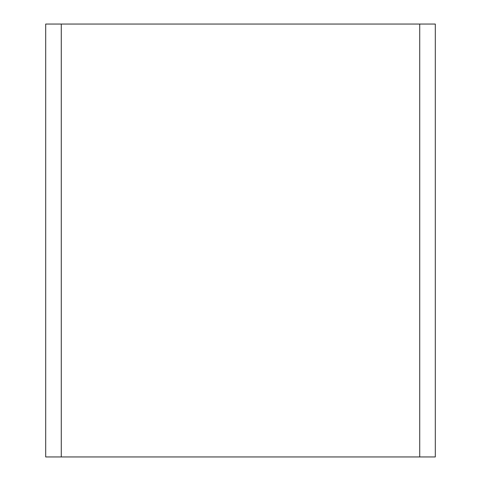 <?xml version="1.0" encoding="UTF-8"?>
<svg xmlns="http://www.w3.org/2000/svg" width="481" height="481" viewBox="0 0 481 481"><rect width="100%" height="100%" fill="white"/><g stroke="black" fill="none" stroke-linecap="round" stroke-linejoin="round"><path stroke-width="0.72" d="M419.721 456.95L45.695 456.95L45.695 24.05L435.305 24.05L435.305 456.95L419.721 456.95L419.721 24.05M61.279 456.95L61.279 24.05"/></g></svg>
